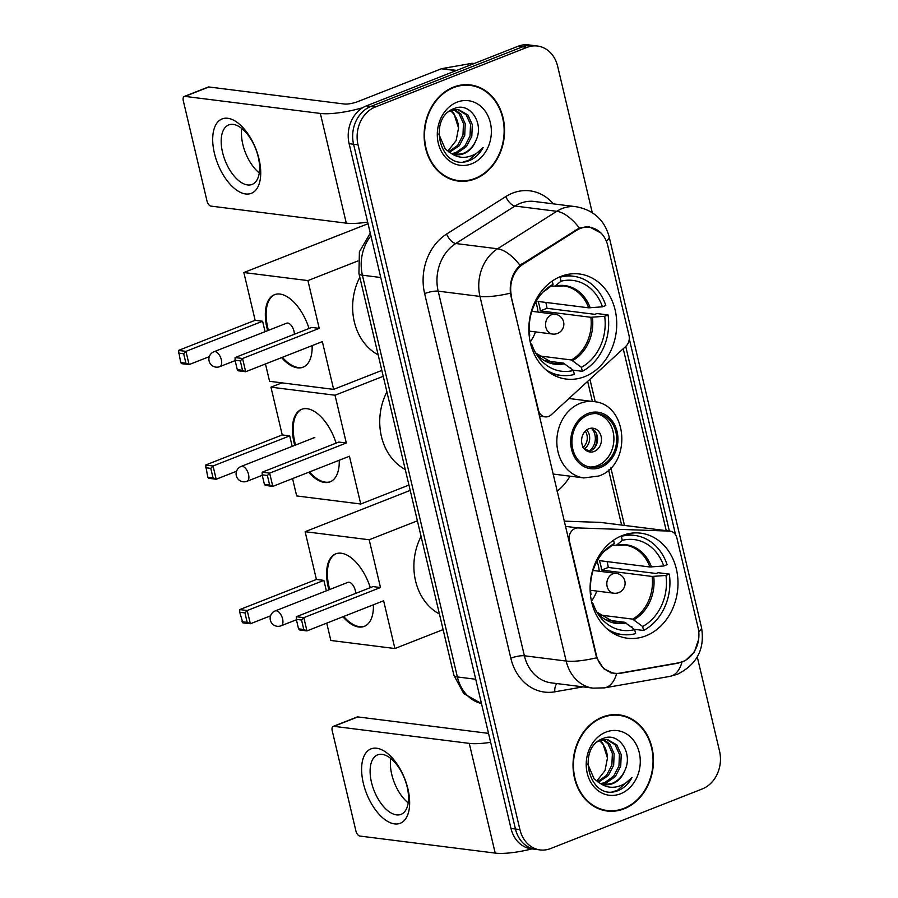 <?xml version="1.0" encoding="UTF-8"?>
<svg xmlns="http://www.w3.org/2000/svg" width="898" height="898" viewBox="0 0 898 898"><rect width="100%" height="100%" fill="white"/><g stroke="black" fill="none" stroke-linecap="round" stroke-linejoin="round"><path stroke-width="1.35" d="M511.501 296.172A26.974 22.304 97.2 0 1 523.377 264.023L576.516 230.382A26.974 22.304 97.2 0 1 580.164 228.53A26.974 22.304 97.2 0 1 589.571 227.306A26.974 22.304 97.2 0 1 607.766 245.592L628.993 335.381A9.99 8.262 -82.8 0 1 625.839 346.336L551.249 414.775A9.99 8.262 -82.8 0 1 548.656 416.414A9.99 8.262 -82.8 0 1 545.176 416.874A9.99 8.262 -82.8 0 1 538.441 410.094L510.962 296.104M622.202 535.567A52.948 43.789 97.2 0 0 590.188 591.4A52.948 43.789 97.2 0 0 627.433 638.231A52.948 43.789 97.2 0 0 645.898 635.829A52.948 43.789 97.2 0 0 677.923 579.985A52.948 43.789 97.2 0 0 640.667 533.165A52.948 43.789 97.2 0 0 622.202 535.567M560.936 276.393A52.948 43.789 97.2 0 0 528.922 332.238A52.948 43.789 97.2 0 0 566.178 379.057A52.948 43.789 97.2 0 0 584.643 376.655A52.948 43.789 97.2 0 0 616.657 320.822A52.948 43.789 97.2 0 0 579.401 273.991A52.948 43.789 97.2 0 0 560.936 276.393M698.094 627.724L676.868 537.924A9.99 8.262 -82.8 0 0 670.133 531.156A9.99 8.262 -82.8 0 0 669.515 531.1L577.998 527.934A9.99 8.262 -82.8 0 0 569.388 541.034L596.317 654.956A26.974 22.304 97.2 0 0 614.513 673.242A26.974 22.304 97.2 0 0 620.08 673.107L678.731 662.814A26.974 22.304 97.2 0 0 698.094 627.724M570.028 476.176A52.948 43.789 -82.8 0 1 557.086 491.251M670.133 531.156L601.043 522.456A9.99 8.262 97.2 0 0 600.425 522.4L564.157 521.143M453.49 87.128A48.447 40.073 97.2 0 0 424.193 138.225A48.447 40.073 97.2 0 0 458.283 181.07A48.447 40.073 97.2 0 0 475.177 178.87A48.447 40.073 97.2 0 0 504.485 127.774A48.447 40.073 97.2 0 0 470.395 84.928A48.447 40.073 97.2 0 0 453.49 87.128M456.061 180.711A48.447 40.073 97.2 0 0 459.754 180.722M602.401 717.075A48.447 40.073 97.2 0 0 573.104 768.172A48.447 40.073 97.2 0 0 607.194 811.017A48.447 40.073 97.2 0 0 624.099 808.817A48.447 40.073 97.2 0 0 653.396 757.721A48.447 40.073 97.2 0 0 619.306 714.875A48.447 40.073 97.2 0 0 602.401 717.075M604.971 810.658A48.447 40.073 97.2 0 0 608.676 810.67M698.633 639.253L694.457 651.847L685.365 660.614L678.046 663.184L619.384 673.478L614.03 673.635L603.669 668.673L596.598 657.774L510.412 293.152C509.48 281.826 512.679 272.554 520.009 265.314L579.39 227.969L589.29 226.824L601.514 233.323M592.253 212.635L557.669 66.34A29.971 24.785 97.2 0 0 537.453 46.023L528.54 44.9A29.971 24.785 97.2 0 0 518.09 46.258L366.373 105.885A29.971 24.785 97.2 0 0 349.12 143.669L511.007 828.472L515.463 829.034A29.971 24.785 97.2 0 0 535.668 849.362A29.971 24.785 97.2 0 1 515.463 829.034L353.576 144.23L515.463 829.034L519.92 829.595A29.971 24.785 97.2 0 0 540.125 849.923A29.971 24.785 97.2 0 0 550.575 848.565L702.303 788.938A29.971 24.785 97.2 0 0 719.545 751.155L697.275 656.932M366.373 105.885L370.829 106.447A29.971 24.785 97.2 0 0 353.576 144.23A29.971 24.785 97.2 0 1 370.829 106.447L522.546 46.819L370.829 106.447L375.285 107.008A29.971 24.785 97.2 0 0 358.033 144.791L519.92 829.595M532.997 45.461A29.971 24.785 97.2 0 0 522.546 46.819A29.971 24.785 97.2 0 1 532.997 45.461M629.274 338.827L675.61 534.871M612.313 672.972L611.257 673.051M625.726 346.437L669.369 531.088M537.453 46.023A29.971 24.785 97.2 0 0 527.003 47.381L375.285 107.008M620.641 715.571A48.447 40.073 97.2 0 0 617.061 714.662M471.731 85.624A48.447 40.073 97.2 0 0 468.15 84.726M511.007 828.472A29.971 24.785 97.2 0 0 531.212 848.801L540.125 849.923M470.328 85.422A47.953 39.658 97.2 0 0 453.602 87.6A47.953 39.658 97.2 0 0 424.608 138.169A47.953 39.658 97.2 0 0 458.35 180.577A47.953 39.658 97.2 0 0 475.064 178.399A47.953 39.658 97.2 0 0 504.07 127.83A47.953 39.658 97.2 0 0 470.328 85.422L465.871 84.861A47.953 39.658 97.2 0 0 464.457 84.715M454.77 109.511L460.865 114.08L465.22 123.744L464.737 135.306L459.394 145.656L449.37 152.357M453.849 109.668L459.103 113.855L463.458 123.52L462.975 135.093L457.632 145.431L448.54 151.829M448.596 111.823L450.964 110.577L458.373 109.489L467.948 114.978L472.303 124.642L471.82 136.204L466.477 146.542L457.542 152.885L452.715 153.928M457.486 109.41L466.174 114.753L470.53 124.418L470.047 135.98L464.704 146.329L455.769 152.66L451.885 153.614M475.716 140.941C484.785 123.329 469.8 101.901 454.68 108.366C427.044 117.009 439.694 170.889 467.824 161.146L469.183 160.663C475.087 158.25 479.734 153.872 483.124 147.53C478.466 152.84 472.909 156.028 466.455 157.105C460.932 157.891 455.802 156.6 451.043 153.232A22.573 18.678 97.2 0 0 455.948 154.703A22.573 18.678 97.2 0 0 463.817 153.67A22.573 18.678 97.2 0 0 475.716 140.941C472.763 147.205 468.475 151.414 462.84 153.547L455.241 154.591M451.043 153.232L445.273 149.079L438.785 133.982M457.048 102.159A32.564 26.94 97.2 0 0 438.303 143.231A32.564 26.94 97.2 0 0 471.63 163.829A32.564 26.94 97.2 0 0 490.364 122.768A32.564 26.94 97.2 0 0 457.048 102.159M451.043 110.544L453.793 113.193L458.552 128.066A22.573 18.678 97.2 0 0 450.47 110.791M458.552 128.066L456.105 140.638L448.472 150.336M452.48 179.802A47.953 39.658 97.2 0 0 453.883 180.015L458.35 180.577M483.124 147.53L468.363 160.551L463.278 161.82M214.431 153.322A39.961 20.474 68.5 0 1 227.766 118.289A39.961 20.474 68.5 0 1 258.994 158.935A39.961 20.474 68.5 0 1 245.659 193.968A39.961 20.474 68.5 0 1 214.431 153.322M258.231 156.926A31.969 16.377 -111.5 0 0 228.709 124.923A31.969 16.377 -111.5 0 0 222.569 152.436A31.969 16.377 -111.5 0 0 252.091 184.438A31.969 16.377 -111.5 0 0 258.231 156.926M259.264 172.921A31.969 16.377 68.5 0 1 242.842 144.466A31.969 16.377 68.5 0 1 241.798 128.47M362.725 107.693A39.961 9.238 166.7 0 1 320.35 113.44L184.966 96.389A4.995 2.559 -111.5 0 0 184.258 96.468A4.995 2.559 -111.5 0 0 183.304 100.767L207 201.029A4.995 2.559 -111.5 0 0 210.907 206.102L346.291 223.153L320.35 113.44M367.664 222.087A39.961 9.238 166.7 0 1 346.291 223.153M184.258 96.468L208.213 87.05A4.995 2.559 68.5 0 1 208.92 86.971L344.304 104.022A9.99 2.312 -13.3 0 0 357.864 101.586L441.356 68.776A4.995 4.131 -82.8 0 1 442.074 68.574L471.764 63.365A4.995 4.131 -82.8 0 1 472.797 63.331L474.189 63.511M619.238 715.369A47.953 39.658 97.2 0 0 602.513 717.547A47.953 39.658 97.2 0 0 573.519 768.116A47.953 39.658 97.2 0 0 607.261 810.524A47.953 39.658 97.2 0 0 623.987 808.346A47.953 39.658 97.2 0 0 652.981 757.777A47.953 39.658 97.2 0 0 619.238 715.369L614.782 714.808A47.953 39.658 97.2 0 0 613.368 714.662M603.68 739.458L609.787 744.027L614.131 753.691L613.66 765.253L608.305 775.603L598.281 782.293M602.76 739.615L608.013 743.802L612.369 753.467L611.886 765.029L606.543 775.378L597.451 781.765M597.507 741.77L599.875 740.524L607.284 739.436L616.859 744.913L621.214 754.578L620.731 766.151L615.388 776.489L606.453 782.832L601.626 783.875M606.397 739.357L615.085 744.7L619.44 754.365L618.958 765.927L613.615 776.265L604.68 782.607L600.796 783.561M624.626 770.888C633.696 753.276 618.722 731.848 603.602 738.313C575.966 746.956 588.605 800.836 616.735 791.093L618.093 790.599C623.998 788.197 628.645 783.819 632.035 777.477C627.376 782.787 621.82 785.975 615.366 787.041C609.843 787.838 604.713 786.547 599.954 783.179A22.573 18.678 97.2 0 0 604.859 784.639A22.573 18.678 97.2 0 0 612.728 783.617A22.573 18.678 97.2 0 0 624.626 770.888C621.674 777.152 617.386 781.35 611.751 783.494L604.152 784.538M599.954 783.179L594.195 779.026L587.696 763.929M605.959 732.106A32.564 26.94 97.2 0 0 587.213 773.178A32.564 26.94 97.2 0 0 620.54 793.776A32.564 26.94 97.2 0 0 639.286 752.715A32.564 26.94 97.2 0 0 605.959 732.106M599.954 740.491L602.704 743.14L607.463 758.013A22.573 18.678 97.2 0 0 599.381 740.738M607.463 758.013L605.016 770.585L597.383 780.272M601.391 809.749A47.953 39.658 97.2 0 0 602.805 809.962L607.261 810.524M632.035 777.477L617.274 790.498L612.2 791.767M530.999 345.225L531.975 344.843A45.753 37.839 97.2 0 0 537.296 355.608A45.753 37.839 97.2 0 0 573.407 370.459L563.416 363.095L544.929 360.772M564.618 275.147L573.463 276.27A49.951 41.319 97.2 0 1 605.824 305.488L602.457 306.813L588.639 307.823L538.093 301.459A39.164 32.395 -82.8 0 1 540.327 310.921L546.994 308.295A47.448 39.243 97.2 0 0 545.827 302.435M546.994 308.295L594.914 314.334L596.923 313.537L608.058 314.94A49.951 41.319 97.2 0 1 582.331 371.312L572.991 370.133M570.847 368.472L570.634 367.529L569.444 367.383M545.614 369.538A49.951 41.319 97.2 0 0 560.981 375.386A49.951 41.319 97.2 0 0 574.35 374.455L573.407 370.459M582.331 371.312L581.388 367.316A45.753 37.839 97.2 0 0 604.691 316.264L608.058 314.94M552.27 281.04L553.045 284.329A45.753 37.839 97.2 0 0 545.614 289.56A45.753 37.839 97.2 0 0 529.741 335.381L529.18 335.605M604.691 316.264L590.884 317.286L540.327 310.921M538.183 355.776L571.397 359.963L581.388 367.316M530.426 342.991L531.975 344.843M543.38 291.693A39.624 32.777 97.2 0 1 547.095 289.246L553.045 284.329M359.817 277.235A54.946 45.45 97.2 0 0 378.159 354.845M559.263 277.1L560.083 277.201A49.951 41.319 97.2 0 1 573.463 276.27M602.457 306.813A45.753 37.839 97.2 0 0 561.026 281.197L560.083 277.201M561.026 281.197L555.087 286.114L550.99 286.035M590.199 307.823A39.624 32.777 97.2 0 0 555.087 286.114L554.01 286.406M535.769 302.054A37.559 31.071 -82.8 0 1 538.014 312.077M535.511 331.901A37.559 31.071 -82.8 0 1 530.202 341.992M312.134 345.618A38.962 19.958 68.5 0 1 302.996 367.215A38.962 19.958 68.5 0 1 281.602 357.617M267.638 330.655A38.962 19.958 68.5 0 1 267.02 328.208A38.962 19.958 68.5 0 1 274.496 294.69A38.962 19.958 68.5 0 1 309.035 328.488M209.301 356.652L189.085 364.599L181.621 363.656L180.689 362.534L178.489 350.422L255.144 320.294L243.852 272.532L368.045 223.725M381.841 370.425L333.641 389.373L269.568 381.302L265.471 363.959M255.144 320.294L262.609 321.237L265.078 331.665M333.641 389.373L322.348 341.61L245.682 371.727L238.217 370.784L237.285 369.662L242.527 370.324L245.682 371.727L242.561 358.493L240.294 360.861L242.527 370.324M319.217 328.365L311.752 327.422L235.085 357.55L242.561 358.493L319.217 328.365L307.924 280.591L243.852 272.532M307.924 280.591L357.864 260.97M178.489 350.422L185.953 351.354L262.609 321.237M178.455 353.082L183.686 353.733L185.953 351.354L189.085 364.599L185.92 363.196L183.686 353.733M180.689 362.534L185.92 363.196M240.294 360.861L235.052 360.21L237.285 369.662M235.085 357.55L235.052 360.21M294.342 334.258A7.992 4.097 -111.5 0 0 287.753 323.067A7.992 4.097 -111.5 0 0 286.619 323.201L213.948 351.758A7.992 4.097 68.5 0 1 215.093 351.623A7.992 4.097 68.5 0 1 221.335 359.75A7.992 4.097 68.5 0 1 219.797 366.631L235.153 360.603M303.389 367.046A38.962 19.958 68.5 0 1 298.259 367.529A38.962 19.958 68.5 0 1 282.399 357.303M268.435 330.341A38.962 19.958 68.5 0 1 274.9 294.544M592.265 604.399L593.241 604.006A45.753 37.839 97.2 0 0 598.562 614.771A45.753 37.839 97.2 0 0 634.673 629.621L624.682 622.269L606.195 619.934M625.884 534.321L634.718 535.433A49.951 41.319 97.2 0 1 667.091 564.651L663.723 565.976L649.905 566.997L599.359 560.621A39.164 32.395 -82.8 0 1 601.593 570.084L608.26 567.457A47.448 39.243 97.2 0 0 607.093 561.598M608.26 567.457L656.18 573.496L658.178 572.711L669.324 574.114A49.951 41.319 97.2 0 1 643.597 630.475L634.257 629.307M632.113 627.646L631.889 626.703L630.71 626.546M606.88 628.701A49.951 41.319 97.2 0 0 622.235 634.549A49.951 41.319 97.2 0 0 635.616 633.618L634.673 629.621M643.597 630.475L642.654 626.49A45.753 37.839 97.2 0 0 665.957 575.438L669.324 574.114M613.536 540.203L614.311 543.503A45.753 37.839 97.2 0 0 606.88 548.723A45.753 37.839 97.2 0 0 591.007 594.555L590.446 594.768M665.957 575.438L652.139 576.449L601.593 570.084M599.449 614.939L632.663 619.126L642.654 626.49M591.692 602.154L593.241 604.006M608.159 548.555L604.623 550.878A39.624 32.777 97.2 0 1 608.361 548.42L614.311 543.503M421.072 536.398A54.946 45.45 97.2 0 0 439.425 614.008M620.529 536.263L621.349 536.364A49.951 41.319 97.2 0 1 634.718 535.433M663.723 565.976A45.753 37.839 97.2 0 0 622.292 540.36L621.349 536.364M622.292 540.36L616.354 545.277L612.256 545.198M651.465 566.997A39.624 32.777 97.2 0 0 616.354 545.277L615.276 545.58M597.035 561.216A37.559 31.071 -82.8 0 1 599.269 571.24M596.777 591.064A37.559 31.071 -82.8 0 1 591.468 601.166M373.4 604.781A38.962 19.958 68.5 0 1 364.262 626.377A38.962 19.958 68.5 0 1 342.868 616.78M328.904 589.818A38.962 19.958 68.5 0 1 328.286 587.382A38.962 19.958 68.5 0 1 335.762 553.853A38.962 19.958 68.5 0 1 370.302 587.651M270.556 615.826L250.351 623.762L242.875 622.83L239.71 612.245L239.755 609.585L316.41 579.457L305.118 531.695L410.206 490.398M443.107 629.599L394.907 648.536L330.834 640.465L326.726 623.122M316.41 579.457L323.875 580.4L326.344 590.828M394.907 648.536L383.614 600.773L306.948 630.901L299.483 629.958L298.551 628.836L303.793 629.487L306.948 630.901L303.816 617.656L301.56 620.035L303.793 629.487M380.483 587.528L373.018 586.585L296.351 616.713L303.816 617.656L380.483 587.528L369.19 539.765L305.118 531.695M369.19 539.765L417.39 520.818M239.755 609.585L247.219 610.528L323.875 580.4M239.71 612.245L244.952 612.907L247.219 610.528L250.351 623.762L247.186 622.359L244.952 612.907M241.955 621.708L247.186 622.359M301.56 620.035L296.318 619.373L298.551 628.836M296.351 616.713L296.318 619.373M355.608 593.432A7.992 4.097 -111.5 0 0 349.019 582.241A7.992 4.097 -111.5 0 0 347.885 582.364L275.215 610.921A7.992 4.097 68.5 0 1 276.348 610.786A7.992 4.097 68.5 0 1 282.601 618.924A7.992 4.097 68.5 0 1 281.063 625.794L296.407 619.766M364.655 626.209A38.962 19.958 68.5 0 1 359.526 626.692A38.962 19.958 68.5 0 1 343.665 616.466M329.701 589.503A38.962 19.958 68.5 0 1 336.166 553.707M588.28 414.921A26.974 22.304 97.2 0 0 571.97 443.376A26.974 22.304 97.2 0 0 590.951 467.229A26.974 22.304 97.2 0 0 600.358 466.006A26.974 22.304 97.2 0 0 616.668 437.562A26.974 22.304 97.2 0 0 597.686 413.697A26.974 22.304 97.2 0 0 588.28 414.921M589.559 466.994A26.974 22.304 97.2 0 0 597.563 465.647A26.974 22.304 97.2 0 0 613.906 438.044A26.974 22.304 97.2 0 0 596.283 413.585M386.915 391.876A54.946 45.45 97.2 0 0 405.256 469.486M588.852 428.761A11.988 9.912 97.2 0 0 581.601 441.401A11.988 9.912 97.2 0 0 590.031 452.008A11.988 9.912 97.2 0 0 594.218 451.458A11.988 9.912 97.2 0 0 601.458 438.819A11.988 9.912 97.2 0 0 593.028 428.223A11.988 9.912 97.2 0 0 588.852 428.761M588.111 451.526A11.988 9.912 97.2 0 0 590.312 450.976A11.988 9.912 97.2 0 0 597.574 439.526A11.988 9.912 97.2 0 0 591.052 428.211M596.261 433.195A15.984 13.223 -82.8 0 1 594.397 447.99M591.614 428.447A13.986 11.573 -82.8 0 1 589.189 451.122L589.234 451.324M582.925 447.496L589.189 451.122M339.231 460.259A38.962 19.958 68.5 0 1 330.094 481.856A38.962 19.958 68.5 0 1 308.699 472.258M294.757 445.352A38.962 19.958 68.5 0 1 294.117 442.849A38.962 19.958 68.5 0 1 301.593 409.331A38.962 19.958 68.5 0 1 336.133 443.129M236.533 471.248L216.182 479.24L208.718 478.297L207.786 477.175L205.586 465.052L282.241 434.935L270.949 387.161L281.916 382.862M408.938 485.066L360.738 504.014L296.666 495.943L292.568 478.6M282.241 434.935L289.706 435.878L292.187 446.351M360.738 504.014L349.445 456.24L272.79 486.368L265.325 485.425L264.394 484.303L269.625 484.965L272.79 486.368L269.658 473.123L267.391 475.502L269.625 484.965M346.314 443.006L338.849 442.063L262.194 472.191L269.658 473.123L346.314 443.006L335.021 395.232L270.949 387.161M335.021 395.232L383.233 376.296M205.586 465.052L213.051 465.995L289.706 435.878M205.552 467.712L210.783 468.374L213.051 465.995L216.182 479.24L213.017 477.837L210.783 468.374M207.786 477.175L213.017 477.837M267.391 475.502L262.149 474.84L264.394 484.303M262.194 472.191L262.149 474.84M330.486 481.687A38.962 19.958 68.5 0 1 325.368 482.159A38.962 19.958 68.5 0 1 309.496 471.944M295.554 445.038A38.962 19.958 68.5 0 1 301.997 409.174M314.85 437.708A7.992 4.097 -111.5 0 0 313.716 437.831A7.992 4.097 -111.5 0 0 313.301 438.056M363.342 783.269A39.961 20.474 68.5 0 1 376.677 748.236A39.961 20.474 68.5 0 1 407.916 788.882A39.961 20.474 68.5 0 1 394.57 823.904A39.961 20.474 68.5 0 1 363.342 783.269M407.142 786.873A31.969 16.377 -111.5 0 0 377.62 754.87A31.969 16.377 -111.5 0 0 371.491 782.383A31.969 16.377 -111.5 0 0 401.002 814.374A31.969 16.377 -111.5 0 0 407.142 786.873M408.186 802.868A31.969 16.377 68.5 0 1 391.752 774.413A31.969 16.377 68.5 0 1 390.709 758.417M490.634 742.309A39.961 9.238 166.7 0 1 469.261 743.376L333.876 726.325A4.995 2.559 -111.5 0 0 333.169 726.415A4.995 2.559 -111.5 0 0 332.215 730.714L355.911 830.976A4.995 2.559 -111.5 0 0 359.817 836.049L495.202 853.1L469.261 743.376M531.942 848.891A39.961 9.238 166.7 0 1 495.202 853.1M333.169 726.415L357.123 716.997A4.995 2.559 68.5 0 1 357.842 716.918L488.523 733.374M576.516 230.382L574.989 230.191M523.377 264.023L521.873 263.832M600.425 522.4L669.515 531.1M565.381 526.34L577.998 527.934M583.06 686.869L554.818 691.819A49.951 41.319 -82.8 0 1 510.816 658.212L424.631 293.59A9.99 2.312 -13.3 0 1 438.179 291.154L479.97 296.419A39.961 33.046 -82.8 0 1 497.559 248.78L556.771 211.299A39.961 33.046 -82.8 0 1 562.182 208.538A39.961 33.046 -82.8 0 1 576.112 206.731L534.332 201.466A39.961 33.046 97.2 0 0 520.391 203.285A39.961 33.046 97.2 0 0 514.981 206.035L455.769 243.515A39.961 33.046 97.2 0 0 438.179 291.154L524.376 655.776A39.961 33.046 97.2 0 0 551.327 682.873L593.107 688.137A39.961 33.046 -82.8 0 1 566.167 661.04L479.97 296.419A34.966 8.093 -13.3 0 0 510.412 293.152M579.345 227.991A34.966 16.231 57.7 0 0 556.771 211.299L514.981 206.035A9.99 4.636 -122.3 0 1 505.821 196.561A49.951 41.319 -82.8 0 1 553.348 203.857M698.767 631.743A34.966 8.093 -13.3 0 0 701.484 627.41L609.136 236.769A34.966 8.093 166.7 0 1 606.341 241.169M596.598 657.774A34.966 8.093 166.7 0 1 566.167 661.04L524.376 655.776A9.99 2.312 -13.3 0 0 510.816 658.212M616.567 673.769A34.966 19.049 80 0 1 604.556 687.857L593.107 688.137M424.631 293.59A49.951 41.319 -82.8 0 1 446.609 234.052A9.99 4.636 -122.3 0 0 455.769 243.515L497.559 248.78A34.966 16.231 57.7 0 1 520.009 265.314M681.975 662.14A34.966 19.049 80 0 1 669.919 676.385L604.556 687.857M623.234 348.716L666.249 530.662M446.609 234.052L505.821 196.561M527.003 47.381L518.09 46.258M358.033 144.791L349.12 143.669M556.962 683.58A9.99 5.444 -100 0 0 554.818 691.819M624.469 525.397L610.865 467.847M595.262 401.866L589.93 379.293M619.384 673.478L618.262 673.332M678.046 663.184L677.215 663.083M370.908 235.815A39.961 33.046 97.2 0 0 362.41 275.203L380.763 277.516M481.474 703.561L463.761 693.604L453.905 675.274L358.931 273.52A19.981 4.625 -13.3 0 0 362.41 275.203L457.374 676.946L475.727 679.258M453.905 675.274A19.981 4.625 -13.3 0 0 457.374 676.946A39.961 33.046 97.2 0 0 481.463 703.527M456.083 70.628L441.356 68.776M208.92 86.971L184.966 96.389M442.074 68.574L456.644 70.403M473.886 63.635L471.764 63.365M564.696 363.69A39.624 32.777 97.2 0 1 535.657 352.981L553.819 363.611A39.164 32.395 97.2 0 0 563.416 363.095M572.677 360.558A39.624 32.777 97.2 0 0 592.433 317.286M571.397 359.963A39.164 32.395 97.2 0 0 590.884 317.286M588.639 307.823A39.164 32.395 97.2 0 0 563.607 285.901L554.537 286.383M555.099 314.233A9.99 9.99 0 0 1 563.574 321.843A9.99 9.99 0 0 1 552.596 334.056A9.99 8.262 -82.8 0 1 545.861 327.276A9.99 8.262 -82.8 0 1 551.608 314.682A9.99 8.262 -82.8 0 1 555.099 314.233L531.829 311.303M596.912 612.133L615.085 622.774A39.164 32.395 97.2 0 0 624.682 622.269M633.943 619.721A39.624 32.777 97.2 0 0 653.699 576.449M596.923 612.144A39.624 32.777 97.2 0 0 625.962 622.864M632.663 619.126A39.164 32.395 97.2 0 0 652.139 576.449M649.905 566.997A39.164 32.395 97.2 0 0 624.873 545.064L615.804 545.557M616.354 573.395A9.99 9.99 0 0 1 624.828 581.006A9.99 9.99 0 0 1 613.862 593.219A9.99 8.262 -82.8 0 1 607.127 586.45A9.99 8.262 -82.8 0 1 612.874 573.844A9.99 8.262 -82.8 0 1 616.354 573.395L593.084 570.466M600.683 467.42A28.467 23.55 97.2 0 0 617.072 431.523A28.467 23.55 97.2 0 0 587.943 413.507A28.467 23.55 97.2 0 0 571.555 449.404A28.467 23.55 97.2 0 0 600.683 467.42M580.142 403.348A38.457 31.812 -82.8 0 1 593.556 401.597C628.241 403.842 632.192 465.13 598.775 476.019L583.936 477.927A38.457 31.812 -82.8 0 1 556.883 443.904A38.457 31.812 -82.8 0 1 580.142 403.348M314.177 437.708L241.169 466.41A7.992 4.097 68.5 0 1 242.303 466.275A7.992 4.097 68.5 0 1 248.544 474.402A7.992 4.097 68.5 0 1 247.006 481.283L262.261 475.289M586.708 429.94A11.595 9.586 -82.8 0 1 584.968 448.327M585.283 431.175A10.989 9.092 -82.8 0 1 583.262 447.215M357.842 716.918L333.876 726.325M539.328 416.133L545.176 416.874M614.513 673.242L610.225 672.703M589.571 227.306L585.036 226.734M669.919 676.385L677.373 674.286C697.061 664.43 705.098 648.805 701.484 627.41M609.136 236.769C604.5 219.988 593.488 209.975 576.112 206.731M621.607 525.038L608.597 470.002M592.399 401.451L587.651 381.381M358.931 273.52L359.402 251.766L370.279 233.154M552.135 374.275L560.981 375.386M543.357 291.704L546.893 289.392M213.948 351.758A7.992 7.992 0 0 0 209.099 361.03A7.992 7.992 0 0 0 219.797 366.631M552.596 334.056L529.326 331.126M613.401 633.438L622.235 634.549M275.215 610.921A7.992 7.992 0 0 0 270.365 620.192A7.992 7.992 0 0 0 281.063 625.794M613.862 593.219L590.592 590.289M568.984 398.51L593.556 401.597M553.022 474.032L583.936 477.927M241.169 466.41A7.992 7.992 0 0 0 236.309 475.682A7.992 7.992 0 0 0 247.006 481.283"/></g></svg>

